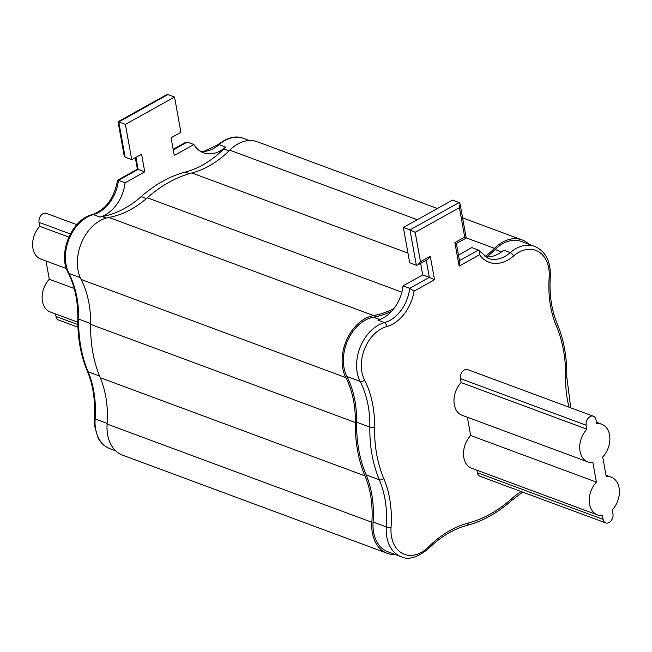 <?xml version="1.0" encoding="UTF-8"?>
<svg xmlns="http://www.w3.org/2000/svg" width="652" height="652" viewBox="0 0 652 652"><rect width="100%" height="100%" fill="white"/><g stroke="black" fill="none" stroke-linecap="round" stroke-linejoin="round"><path stroke-width="0.98" d="M125.078 182.788L144.744 171.843L138.126 169.39L118.46 180.335L125.078 182.788A33.448 23.774 110.3 0 1 99.943 217.059A36.797 26.153 -69.7 0 1 102.119 216.57A100.351 71.329 110.3 0 0 141.207 196.602A130.457 92.731 -69.7 0 1 185.233 172.112A100.351 71.329 110.3 0 0 223.742 148.917A36.797 26.153 -69.7 0 1 225.682 147.107L219.064 144.654A33.448 23.774 -69.7 0 1 200.294 151.223M144.744 171.843L141.574 154.198L131.737 159.667L125.119 157.213L124.182 155.836L118.045 121.745L118.77 121.924L125.119 157.213M131.737 159.667L125.388 124.377L118.77 121.924L167.931 94.573L174.549 97.026L180.906 132.323L171.069 137.792L174.247 155.437L193.913 144.5L187.295 142.046L173.245 149.862M125.388 124.377L174.549 97.026M193.913 144.5A33.448 23.774 110.3 0 0 203.481 152.796A33.448 23.774 110.3 0 0 225.682 147.107M395.34 554.534A38.468 27.343 -69.7 0 1 387.28 553.328L122.543 455.161A38.468 27.343 -69.7 0 1 107.115 424.077A98.68 70.139 110.3 0 0 100.221 377.695A132.128 93.921 -69.7 0 1 90.628 324.346A98.68 70.139 110.3 0 0 81.084 279.431A38.468 27.343 -69.7 0 1 81.989 241.582A38.468 27.343 -69.7 0 1 108.851 217.418A98.68 70.139 110.3 0 0 147.287 197.776A132.128 93.921 -69.7 0 1 191.875 172.976A98.68 70.139 110.3 0 0 229.748 150.172A38.468 27.343 -69.7 0 1 257.312 141.745L437.394 208.518M387.28 553.328A38.468 27.343 -69.7 0 1 371.852 522.252A98.68 70.139 110.3 0 0 364.957 475.862A132.128 93.921 -69.7 0 1 355.356 422.512A98.68 70.139 110.3 0 0 345.821 377.598A38.468 27.343 -69.7 0 1 346.725 339.757A38.468 27.343 -69.7 0 1 373.588 315.584A98.68 70.139 110.3 0 0 393.987 308.502M484.933 256.741A98.68 70.139 110.3 0 0 494.477 248.339A38.468 27.343 -69.7 0 1 522.048 239.912A38.468 27.343 -69.7 0 1 528.943 244.247M569.066 407.198A103.701 73.709 -69.7 0 1 565.634 377.435A127.116 90.351 110.3 0 0 556.4 326.106A103.701 73.709 -69.7 0 1 549.163 277.369A33.448 23.774 110.3 0 0 513.54 256.024A36.797 26.153 -69.7 0 1 479.587 254.704L459.114 266.097L454.876 242.568L464.713 237.1L459.416 207.686L415.169 232.299L420.467 261.713L430.296 256.236L434.534 279.765L414.053 291.159L409.668 288.314L403.05 285.861A33.448 23.774 -69.7 0 1 377.915 320.132L384.533 322.585A33.448 23.774 110.3 0 0 409.668 288.314L429.334 277.377L422.716 274.924L403.05 285.861M420.646 263.392L422.716 274.924M420.467 261.713L417.81 264.973L416.326 265.201L409.709 262.748L403.36 227.45L409.978 229.903L459.138 202.56L452.521 200.107L403.36 227.45M479.587 254.704L479.766 251.998L479.09 250.433L471.885 247.573L458.462 255.038M479.35 250.784L488.071 258.331A33.448 23.774 110.3 0 0 510.272 252.642L503.654 250.189A33.448 23.774 -69.7 0 1 484.982 256.766M476.905 470.19L477.362 472.724A6.691 4.751 110.3 0 0 479.953 476.262L605.7 522.896A6.691 4.751 110.3 0 0 611.071 520.785A6.691 4.751 110.3 0 0 612.945 513.89L612.236 509.937A20.073 14.262 110.3 0 0 619.4 491.054A20.073 14.262 110.3 0 0 611.299 477.215A20.073 14.262 110.3 0 0 606.246 476.661L602.709 456.995A20.073 14.262 110.3 0 0 609.873 438.111A20.073 14.262 110.3 0 0 601.772 424.273A20.073 14.262 110.3 0 0 596.719 423.718L596.009 419.766A6.691 4.751 110.3 0 0 593.418 416.229A6.691 4.751 110.3 0 0 588.047 418.339A6.691 4.751 110.3 0 0 586.172 425.243L586.89 429.187L461.135 382.561A20.073 14.262 110.3 0 0 453.971 401.436A20.073 14.262 110.3 0 0 462.072 415.283L587.819 461.909A20.073 14.262 110.3 0 0 592.872 462.464L596.409 482.13L470.662 435.503A20.073 14.262 110.3 0 0 463.499 454.379A20.073 14.262 110.3 0 0 471.592 468.226L597.346 514.852A20.073 14.262 110.3 0 0 602.399 515.406L603.108 519.359A6.691 4.751 110.3 0 0 605.7 522.896M467.378 417.247L470.662 435.503M593.418 416.229L467.671 369.602A6.691 4.751 110.3 0 0 462.292 371.713A6.691 4.751 110.3 0 0 460.426 378.608L461.135 382.561M486.848 256.937A100.351 71.329 110.3 0 0 495.096 249.537A36.797 26.153 -69.7 0 1 521.47 241.476L534.705 246.383A36.797 26.153 -69.7 0 0 510.272 252.642A3.341 1.434 49 0 1 513.54 256.024M522.659 492.105L511.135 500.883C497.191 513.14 482.439 521.339 466.865 525.471C453.36 529.057 440.597 536.759 428.592 548.577C417.386 557.615 408.225 560.312 401.094 556.669L387.858 551.763A36.797 26.153 -69.7 0 1 373.099 522.032A100.351 71.329 110.3 0 0 366.098 474.86A130.457 92.731 -69.7 0 1 356.62 422.186A100.351 71.329 110.3 0 0 346.921 376.506A36.797 26.153 -69.7 0 1 347.777 340.311A36.797 26.153 -69.7 0 1 373.474 317.19A100.351 71.329 110.3 0 0 391.665 311.273M77.93 327.19L58.582 320.018A6.691 4.751 -69.7 0 1 55.99 316.473L55.534 313.938M77.8 322.194L50.228 311.974A20.073 14.262 -69.7 0 1 42.127 298.127A20.073 14.262 -69.7 0 1 49.291 279.252L74.214 288.494M49.291 279.252L46.007 260.996M66.39 268.559L40.701 259.031A20.073 14.262 -69.7 0 1 32.6 245.193A20.073 14.262 -69.7 0 1 39.764 226.309L68.819 237.083M39.764 226.309L39.055 222.356A6.691 4.751 -69.7 0 1 40.929 215.462A6.691 4.751 -69.7 0 1 46.3 213.351L76.822 224.671M586.89 429.187A20.073 14.262 110.3 0 0 579.718 448.071A20.073 14.262 110.3 0 0 587.819 461.909M596.409 482.13A20.073 14.262 110.3 0 0 589.245 501.013A20.073 14.262 110.3 0 0 597.346 514.852M459.114 266.097L459.774 262.348L456.376 243.514M454.876 242.568L456.384 243.498M464.713 237.1L466.213 238.045L456.384 243.506M459.416 207.686L460.084 203.937L459.138 202.56M415.169 232.299L409.978 229.903L416.326 265.201M430.296 256.236L427.639 259.504L417.81 264.973M434.534 279.765L429.334 277.377L426.261 260.27M99.943 217.059L93.326 214.606A33.448 23.774 -69.7 0 0 118.46 180.335L117.556 180.311C114.116 198.314 105.738 209.732 92.421 214.549C71.679 219.211 57.368 253.799 68.158 272.78C74.784 285.82 78.004 301.028 77.816 318.396C77.555 337.793 80.718 355.356 87.311 371.086C93.114 384.941 95.445 400.678 94.295 418.291L94.344 424.965L98.028 437.932C100.864 443.156 104.817 446.734 109.886 448.682A36.797 26.153 110.3 0 1 95.127 418.951A3.341 0.896 -176 0 1 94.295 418.291M137.401 169.218L138.126 169.39L135.958 157.319M118.053 121.728L166.456 94.801L167.931 94.573M173.147 149.324L185.934 142.209L187.295 142.046M92.421 214.549A3.341 2.095 -105.3 0 1 93.326 214.606A36.797 26.153 110.3 0 0 68.949 273.433A100.351 71.329 -69.7 0 1 78.647 319.105A130.457 92.731 110.3 0 0 88.126 371.787A100.351 71.329 -69.7 0 1 95.127 418.951L107.156 423.417M80.237 277.622L68.949 273.433A3.341 1.972 152.8 0 1 68.158 272.78M106.121 218.053L102.119 216.57M99.528 376.017L88.126 371.787A3.341 1.874 157 0 1 87.311 371.086M90.636 323.555L78.647 319.105A3.341 1.043 -179.1 0 1 77.816 318.396M243.498 138.403A36.797 26.153 110.3 0 0 219.064 144.654A3.341 1.434 49 0 0 217.931 144.703C227.458 137.393 235.983 135.29 243.498 138.403L249.251 140.539M229.031 150.873L223.742 148.917M185.233 172.112L189.406 173.66M141.207 196.602L146.423 198.534M371.852 522.252L107.115 424.077M364.957 475.862L100.221 377.695M355.356 422.512L90.628 324.346M345.821 377.598L81.084 279.431M373.588 315.584L108.851 217.418M401.876 292.186L147.287 197.776M407.973 253.106L191.875 172.976M494.477 248.339L466.188 237.841M417.28 219.708L229.748 150.172M459.464 260.621L478.503 250.026M414.053 291.159A36.797 26.153 -69.7 0 1 386.709 326.579A33.448 23.774 110.3 0 0 364.549 380.059A103.701 73.709 -69.7 0 1 374.574 427.256A127.116 90.351 110.3 0 0 383.808 478.584A103.701 73.709 -69.7 0 1 391.053 527.321A33.448 23.774 110.3 0 0 402.455 553.45A33.448 23.774 110.3 0 0 428.437 547.02A103.701 73.709 -69.7 0 1 468.234 523.059A127.116 90.351 110.3 0 0 511.127 499.196A103.701 73.709 -69.7 0 1 520.989 491.486M501.502 251.917L495.096 249.537M379.79 319.537L373.474 317.19M401.094 556.669A36.797 26.153 -69.7 0 1 386.343 526.938A100.351 71.329 110.3 0 0 379.334 479.766A130.457 92.731 -69.7 0 1 369.855 427.093A100.351 71.329 110.3 0 0 360.157 381.42L346.921 376.506M364.549 380.059A3.341 1.972 152.8 0 1 360.157 381.42A36.797 26.153 -69.7 0 1 384.533 322.585A3.341 2.095 -105.3 0 1 386.709 326.579M374.574 427.256A3.341 1.043 0.9 0 1 369.855 427.093L356.62 422.186M383.808 478.584A3.341 1.874 -23 0 1 379.334 479.766L366.098 474.86M391.053 527.321A3.341 0.896 4 0 1 386.343 526.938L373.099 522.032M55.99 316.473L77.841 324.582M39.055 222.356L70.343 233.962M586.172 425.243L460.426 378.608M603.108 519.359L477.362 472.724M534.705 246.383C545.7 251.379 550.891 261.517 550.296 276.782A3.341 0.896 -176 0 1 549.163 277.369M550.296 276.782C549.147 294.394 551.478 310.124 557.281 323.987A3.341 1.874 157 0 1 556.4 326.106M557.281 323.987C563.874 339.716 567.036 357.272 566.775 376.669A3.341 1.043 -179.1 0 1 565.634 377.435M511.135 500.883A3.341 1.418 -131.5 0 0 511.127 499.196M466.865 525.471A3.341 2.111 -104.6 0 0 468.234 523.059M428.592 548.577A3.341 1.28 -134.8 0 0 428.437 547.02M115.648 450.817L109.886 448.682M522.048 239.912L462.586 217.858M611.299 477.215L605.993 475.243M601.772 424.273L596.466 422.309M466.221 238.029L460.084 203.937M566.775 376.669L570.728 407.818M135.323 157.67L137.401 169.202L117.629 180.205M200.221 151.174L204.206 151.215L217.931 144.703"/></g></svg>
